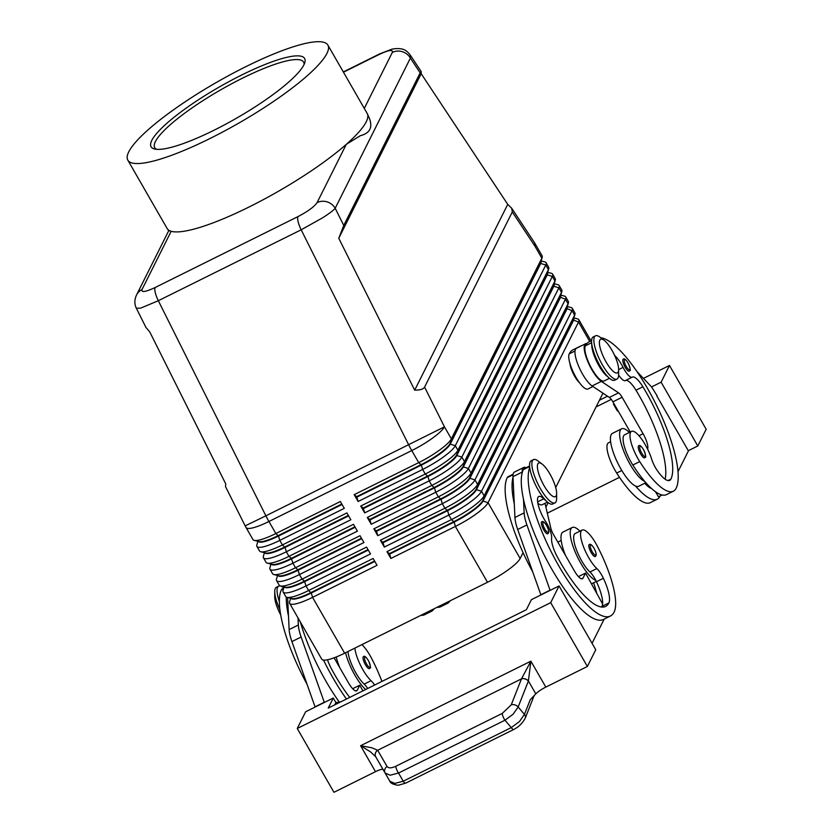 <?xml version="1.0" encoding="UTF-8"?>
<svg xmlns="http://www.w3.org/2000/svg" width="834" height="834" viewBox="0 0 834 834"><rect width="100%" height="100%" fill="white"/><g stroke="black" fill="none" stroke-linecap="round" stroke-linejoin="round"><path stroke-width="1.25" d="M622.946 359.475A6.714 1.908 -116.4 0 1 623.238 359.162C624.353 358.099 626.136 359.683 628.596 363.926C630.296 368.899 630.744 371.078 629.931 370.432L629.211 371.182A6.714 1.908 -116.4 0 1 624.833 366.647A6.714 1.908 -116.4 0 1 622.946 359.475M629.389 432.439A29.513 8.403 63.6 0 0 621.632 428.801A29.513 8.403 63.6 0 0 630.15 464.444A29.513 8.403 63.6 0 0 644.818 481.499A63.478 18.077 -116.4 0 1 632.818 465.028A22.81 6.495 -116.4 0 1 624.614 434.816L631.526 431.376A22.81 6.495 -116.4 0 1 643.608 442.02A22.81 6.495 -116.4 0 1 651.667 459.148A13.417 3.816 63.6 0 0 657.307 470.595A26.834 7.642 63.6 0 0 669.712 480.384A26.834 7.642 63.6 0 0 670.88 479.143A75.133 21.392 63.6 0 0 642.889 386.778A18.786 5.348 63.6 0 0 632.36 377.093A18.786 5.348 63.6 0 0 632.255 377.145A13.417 3.816 -116.4 0 1 632.193 377.187A13.417 3.816 -116.4 0 1 623.071 367.398A18.786 5.348 63.6 0 0 614.616 355.42M621.632 428.801L612.417 433.378A29.513 8.403 63.6 0 0 620.934 469.021A29.513 8.403 63.6 0 0 635.602 486.076A29.513 8.403 -116.4 0 0 638.667 486.253L645.85 482.688M607.934 376.864A20.131 5.734 -116.4 0 1 593.527 353.814A20.131 5.734 -116.4 0 1 591.796 344.369M609.477 378.313L604.129 380.961A20.131 5.734 -116.4 0 1 586.615 357.254A20.131 5.734 -116.4 0 1 585.353 345.849A85.871 24.457 -116.4 0 1 586.907 343.535A85.871 24.457 -116.4 0 1 589.096 341.857L591.577 340.626M610.624 441.759L608.486 442.823A22.81 6.495 63.6 0 0 616.691 473.034A63.478 18.077 63.6 0 0 650.322 502.641L657.234 499.212A63.478 18.077 -116.4 0 1 635.602 486.076M578.775 347.121A85.871 24.457 -116.4 0 1 579.88 346.433L572.968 349.863A85.871 24.457 63.6 0 0 569.226 353.856A20.131 5.734 63.6 0 0 570.487 365.261A20.131 5.734 63.6 0 0 588.001 388.978L592.943 386.517M588.96 544.811A6.714 1.908 -116.4 0 1 589.252 544.498C590.441 543.737 592.036 544.988 594.058 548.24C595.987 552.191 596.623 554.704 595.956 555.767L595.226 556.518A6.714 1.908 -116.4 0 1 589.607 549.241A6.714 1.908 -116.4 0 1 588.96 544.811M363.822 661.352A6.714 1.908 -116.4 0 1 363.176 656.911A6.714 1.908 -116.4 0 1 363.468 656.598C364.583 655.534 366.366 657.119 368.826 661.362C370.525 666.345 370.963 668.514 370.16 667.878L369.431 668.618A6.714 1.908 -116.4 0 1 363.822 661.352M136.338 308.226L140.644 308.142L158.335 300.72L301.178 229.798L322.591 217.81C329.117 213.66 333.319 210.481 335.185 208.281A13.417 12.573 -153.4 0 0 327.178 201.901A13.417 12.573 -153.4 0 0 317.108 202.61C314.324 206.717 307.944 211.377 297.988 216.59L155.145 287.511C145.543 292.004 141.165 292.682 142.009 289.544A13.417 12.573 -153.4 0 0 136.567 294.934A13.417 12.573 -153.4 0 0 136.547 294.965A13.417 12.573 -153.4 0 0 136.307 295.465M327.887 45.109A115.384 23.206 150.1 0 1 209.845 138.59A115.384 23.206 150.1 0 1 127.821 160.149A115.384 23.206 150.1 0 1 245.863 66.657A115.384 23.206 150.1 0 1 327.887 45.109L367.189 113.466A115.384 23.206 150.1 0 1 367.387 113.841A115.384 23.206 150.1 0 1 346.287 144.355A115.384 23.206 150.1 0 1 249.147 206.957A115.384 23.206 150.1 0 1 171.178 231.289L168.937 230.716M142.009 289.544L171.178 231.289A115.384 23.206 150.1 0 1 167.363 228.86L168.697 230.768L136.567 294.934M343.462 72.204L379.189 54.46C388.78 49.967 393.158 49.289 392.324 52.427A13.417 12.573 26.6 0 1 402.384 51.718A13.417 12.573 26.6 0 1 410.391 58.109L410.067 54.783M420.159 72.86L421.212 71.599L421.18 73.705L507.729 204.382L511.711 208.25L512.295 211.982L424.589 387.101C423.495 389.134 420.2 390.145 414.696 390.156L338.76 238.274L343.754 225.43L420.159 72.86L410.391 58.109L335.185 208.281L343.754 225.43M136.547 294.975C134.357 299.719 134.305 304.17 136.38 308.299L145.908 327.366L149.839 332.078L225.764 483.949L225.524 486.608L245.154 525.868L265.879 515.829L158.335 300.72A13.417 3.816 -116.4 0 1 155.291 292.724A13.417 3.816 -116.4 0 1 155.145 287.511M290.649 598.249L289.586 601.877A32.203 6.474 -29.9 0 0 289.648 603.368A32.203 6.474 -29.9 0 0 294.465 604.118A32.203 6.474 -29.9 0 0 312.541 597.352L377.051 565.327L373.121 558.488L308.611 590.524A32.203 6.474 150.1 0 1 290.534 597.29A32.203 6.474 150.1 0 1 286.979 597.342L291.921 598.572A28.439 5.723 -29.9 0 0 295.059 598.52A28.439 5.723 -29.9 0 0 311.03 592.536L374.56 561.001M289.648 603.368L321.757 659.204A32.203 6.474 -29.9 0 0 326.563 659.955A32.203 6.474 -29.9 0 0 344.64 653.189L312.541 597.352L311.291 592.995A28.439 5.723 150.1 0 1 295.33 598.968A28.439 5.723 150.1 0 1 291.108 598.364M257.883 541.287L256.83 544.904A32.203 6.474 -29.9 0 0 256.893 546.406A32.203 6.474 -29.9 0 0 261.709 547.156A32.203 6.474 -29.9 0 0 279.786 540.39L344.296 508.354L340.366 501.526L275.856 533.552A32.203 6.474 150.1 0 1 257.779 540.317A32.203 6.474 150.1 0 1 254.224 540.38A32.203 6.474 150.1 0 1 252.963 539.567L246.04 527.515A32.203 6.474 150.1 0 0 250.846 528.266A32.203 6.474 150.1 0 0 268.923 521.5A32.203 9.174 -116.4 0 1 267.37 518.706A32.203 9.174 -116.4 0 1 265.879 515.829L444.449 426.82L424.589 387.101M284.092 586.855L283.028 590.482A32.203 6.474 -29.9 0 0 283.101 591.973A32.203 6.474 -29.9 0 0 287.907 592.724A32.203 6.474 -29.9 0 0 305.995 585.958L370.504 553.932L366.574 547.094L302.054 579.13A32.203 6.474 150.1 0 1 283.977 585.895A32.203 6.474 150.1 0 1 280.422 585.948L285.374 587.178A28.439 5.723 -29.9 0 0 288.512 587.126A28.439 5.723 -29.9 0 0 304.483 581.142L368.013 549.606M286.979 597.342A32.203 6.474 150.1 0 1 285.718 596.539L283.101 591.973M368.274 550.054L304.744 581.6A28.439 5.723 150.1 0 1 288.772 587.574A28.439 5.723 150.1 0 1 284.561 586.969M277.545 575.46L276.481 579.088A32.203 6.474 -29.9 0 0 276.554 580.579A32.203 6.474 -29.9 0 0 281.36 581.34A32.203 6.474 -29.9 0 0 299.437 574.563L363.947 542.538L360.017 535.699L295.507 567.735A32.203 6.474 150.1 0 1 277.43 574.501A32.203 6.474 150.1 0 1 273.875 574.553L278.817 575.783A28.439 5.723 -29.9 0 0 281.955 575.731A28.439 5.723 -29.9 0 0 297.926 569.747L361.456 538.211M280.422 585.948A32.203 6.474 150.1 0 1 279.171 585.145L276.554 580.579M361.716 538.66L298.186 570.206A28.439 5.723 150.1 0 1 282.226 576.179A28.439 5.723 150.1 0 1 278.003 575.575M270.987 564.065L269.935 567.693A32.203 6.474 -29.9 0 0 269.997 569.195A32.203 6.474 -29.9 0 0 274.813 569.945A32.203 6.474 -29.9 0 0 292.89 563.179L357.4 531.143L353.47 524.305L288.96 556.341A32.203 6.474 150.1 0 1 270.873 563.106A32.203 6.474 150.1 0 1 267.328 563.159L272.27 564.389A28.439 5.723 -29.9 0 0 275.408 564.337A28.439 5.723 -29.9 0 0 291.379 558.353L354.909 526.817M273.875 574.553A32.203 6.474 150.1 0 1 272.614 573.75L269.997 569.195M355.169 527.276L291.639 558.811A28.439 5.723 150.1 0 1 275.668 564.795A28.439 5.723 150.1 0 1 271.457 564.191M264.441 552.681L263.377 556.299A32.203 6.474 -29.9 0 0 263.45 557.8A32.203 6.474 -29.9 0 0 268.256 558.551A32.203 6.474 -29.9 0 0 286.333 551.785L350.843 519.749L346.913 512.92L282.403 544.946A32.203 6.474 150.1 0 1 264.326 551.712A32.203 6.474 150.1 0 1 260.771 551.774L265.712 552.994A28.439 5.723 -29.9 0 0 268.861 552.942A28.439 5.723 -29.9 0 0 284.821 546.968L348.351 515.422M267.328 563.159A32.203 6.474 150.1 0 1 266.067 562.356L263.45 557.8M348.622 515.881L285.082 547.417A28.439 5.723 150.1 0 1 269.121 553.401A28.439 5.723 150.1 0 1 264.91 552.796M254.224 540.38L259.166 541.6A28.439 5.723 -29.9 0 0 262.303 541.547A28.439 5.723 -29.9 0 0 278.275 535.574L341.804 504.028M260.771 551.774A32.203 6.474 150.1 0 1 259.52 550.961L256.893 546.406M342.065 504.487L278.535 536.022A28.439 5.723 150.1 0 1 262.564 542.006A28.439 5.723 150.1 0 1 258.352 541.402M512.295 211.982L534.928 246.155A32.203 6.474 150.1 0 0 535.188 243.83L542.121 255.871A32.203 6.474 150.1 0 1 542.183 257.372A32.203 6.474 150.1 0 1 541.85 258.196L451.371 438.861A32.203 6.474 150.1 0 1 439.716 449.985A32.203 6.474 150.1 0 1 418.699 462.63L354.189 494.656L358.12 501.495L422.629 469.469A32.203 6.474 -29.9 0 0 443.646 456.823A32.203 6.474 -29.9 0 0 455.301 445.7L545.78 265.035A32.203 6.474 -29.9 0 0 546.051 262.71L548.668 267.266A32.203 6.474 150.1 0 1 548.741 268.767A32.203 6.474 150.1 0 1 548.407 269.591L457.929 450.256A32.203 6.474 150.1 0 1 446.273 461.379A32.203 6.474 150.1 0 1 425.246 474.025L360.736 506.05L364.666 512.889L429.176 480.864A32.203 6.474 -29.9 0 0 450.204 468.218A32.203 6.474 -29.9 0 0 461.859 457.095L552.337 276.429A32.203 6.474 -29.9 0 0 552.598 274.105L555.225 278.66A32.203 6.474 150.1 0 1 555.288 280.161A32.203 6.474 150.1 0 1 554.954 280.985L464.475 461.65A32.203 6.474 150.1 0 1 452.82 472.774A32.203 6.474 150.1 0 1 431.803 485.419L367.294 517.445L371.224 524.284L435.734 492.248A32.203 6.474 -29.9 0 0 456.751 479.602A32.203 6.474 -29.9 0 0 468.406 468.489L558.884 287.824A32.203 6.474 -29.9 0 0 559.155 285.499L561.772 290.055A32.203 6.474 150.1 0 1 561.845 291.546A32.203 6.474 150.1 0 1 561.511 292.38L471.022 473.045A32.203 6.474 150.1 0 1 459.378 484.168A32.203 6.474 150.1 0 1 438.35 496.814L373.841 528.839L377.771 535.678L442.281 503.642A32.203 6.474 -29.9 0 0 463.308 490.997A32.203 6.474 -29.9 0 0 474.963 479.884L565.442 299.218A32.203 6.474 -29.9 0 0 565.702 296.894L568.329 301.449A32.203 6.474 150.1 0 1 568.392 302.94A32.203 6.474 150.1 0 1 568.058 303.774L477.58 484.439A32.203 6.474 150.1 0 1 465.925 495.563A32.203 6.474 150.1 0 1 444.908 508.208L380.398 540.234L384.328 547.073L448.838 515.037A32.203 6.474 -29.9 0 0 469.855 502.391A32.203 6.474 -29.9 0 0 481.51 491.278L571.988 310.613A32.203 6.474 -29.9 0 0 572.26 308.288L574.876 312.844A32.203 6.474 150.1 0 1 574.949 314.335L573.521 319.224A28.439 5.723 150.1 0 1 573.219 319.964L482.74 500.629A28.439 5.723 150.1 0 1 472.451 510.45A28.439 5.723 150.1 0 1 453.873 521.615L389.363 553.651L386.945 551.628L390.875 558.467L455.385 526.431A32.203 6.474 -29.9 0 0 476.412 513.786A32.203 6.474 -29.9 0 0 488.057 502.673L578.546 322.007A32.203 6.474 -29.9 0 0 578.806 319.683A32.203 6.474 -29.9 0 0 577.555 318.869L573.886 317.962M574.949 314.335A32.203 6.474 150.1 0 1 574.616 315.169L484.127 495.834A32.203 6.474 150.1 0 1 472.482 506.947A32.203 6.474 150.1 0 1 451.455 519.592L386.945 551.628M390.875 558.467L389.624 554.099L454.144 522.074L455.385 526.431L487.494 582.268A32.203 6.474 -29.9 0 0 508.511 569.612A32.203 6.474 -29.9 0 0 520.166 558.499L488.057 502.673L483.001 501.078L573.479 320.412A28.439 5.723 -29.9 0 0 573.75 318.421M384.328 547.073L383.077 542.705L447.587 510.679L448.838 515.037L451.455 519.592L454.144 522.074A28.439 5.723 -29.9 0 0 472.711 510.898A28.439 5.723 -29.9 0 0 483.001 501.078L484.127 495.834L481.51 491.278L476.454 489.683L566.932 309.018A28.439 5.723 -29.9 0 0 567.203 307.027M546.051 262.71A32.203 6.474 -29.9 0 0 544.79 261.897L541.13 260.99M552.598 274.105A32.203 6.474 -29.9 0 0 551.347 273.291L547.677 272.384M559.155 285.499A32.203 6.474 -29.9 0 0 557.894 284.686L554.235 283.779M565.702 296.894A32.203 6.474 -29.9 0 0 564.451 296.08L560.782 295.173M568.392 302.94L566.964 307.829A28.439 5.723 150.1 0 1 566.672 308.57L476.193 489.235A28.439 5.723 150.1 0 1 465.893 499.055A28.439 5.723 150.1 0 1 447.326 510.22L382.816 542.256L380.398 540.234M572.26 308.288A32.203 6.474 -29.9 0 0 570.998 307.475L567.339 306.568M377.771 535.678L376.53 531.31L441.04 499.285L442.281 503.642L444.908 508.208L447.587 510.679A28.439 5.723 -29.9 0 0 466.154 499.503A28.439 5.723 -29.9 0 0 476.454 489.683L477.58 484.439L474.963 479.884L469.896 478.289L560.375 297.623A28.439 5.723 -29.9 0 0 560.646 295.632M561.845 291.546L560.417 296.435A28.439 5.723 150.1 0 1 560.114 297.175L469.636 477.84A28.439 5.723 150.1 0 1 459.346 487.661A28.439 5.723 150.1 0 1 440.769 498.826L376.259 530.862L373.841 528.839M371.224 524.284L369.973 519.916L434.483 487.89L435.734 492.248L438.35 496.814L441.04 499.285A28.439 5.723 -29.9 0 0 459.607 488.119A28.439 5.723 -29.9 0 0 469.896 478.289L471.022 473.045L468.406 468.489L463.35 466.904L553.828 286.239A28.439 5.723 -29.9 0 0 554.099 284.238M555.288 280.161L553.859 285.04A28.439 5.723 150.1 0 1 553.567 285.781L463.089 466.446A28.439 5.723 150.1 0 1 452.789 476.266A28.439 5.723 150.1 0 1 434.222 487.431L369.712 519.467L367.294 517.445M364.666 512.889L363.426 508.531L427.936 476.495L429.176 480.864L431.803 485.419L434.483 487.89A28.439 5.723 -29.9 0 0 453.05 476.725A28.439 5.723 -29.9 0 0 463.35 466.904L464.475 461.65L461.859 457.095L456.792 455.51L547.271 274.845A28.439 5.723 -29.9 0 0 547.542 272.854M548.741 268.767L547.312 273.656A28.439 5.723 150.1 0 1 547.01 274.386L456.532 455.051A28.439 5.723 150.1 0 1 446.242 464.872A28.439 5.723 150.1 0 1 427.675 476.047L363.155 508.073L360.736 506.05M358.12 501.495L356.869 497.137L421.378 465.101L422.629 469.469L425.246 474.025L427.936 476.495A28.439 5.723 -29.9 0 0 446.503 465.33A28.439 5.723 -29.9 0 0 456.792 455.51L457.929 450.256L455.301 445.7L450.245 444.115L540.724 263.45A28.439 5.723 -29.9 0 0 540.995 261.459M542.183 257.372L540.755 262.262A28.439 5.723 150.1 0 1 540.463 262.991L449.985 443.657A28.439 5.723 150.1 0 1 439.685 453.477A28.439 5.723 150.1 0 1 421.118 464.653L356.608 496.678L354.189 494.656M421.378 465.101A28.439 5.723 -29.9 0 0 439.956 453.936A28.439 5.723 -29.9 0 0 450.245 444.115L451.371 438.861L444.449 426.82A32.203 6.474 150.1 0 1 432.794 437.933A32.203 6.474 150.1 0 1 411.767 450.579L418.699 462.63L421.378 465.101M279.911 609.769A24.155 6.88 -116.4 0 1 274.74 591.619A24.155 6.88 -116.4 0 1 275.324 588.387A24.155 6.88 -116.4 0 1 276.377 587.261L278.681 586.125A24.155 6.88 -116.4 0 1 283.779 587.949M279.348 601.523A24.155 6.88 -116.4 0 1 277.628 587.24A24.155 6.88 -116.4 0 1 278.681 586.125M556.632 493.301L556.622 498.513A24.155 6.88 -116.4 0 1 556.038 501.745A24.155 6.88 -116.4 0 1 554.985 502.871A24.155 6.88 -116.4 0 1 539.254 486.556A24.155 6.88 -116.4 0 1 532.446 460.733A24.155 6.88 -116.4 0 1 533.499 459.607A24.155 6.88 -116.4 0 1 537.961 460.931L542.121 464.069A18.786 5.348 -116.4 0 1 551.795 477.486A18.786 5.348 -116.4 0 1 556.632 493.301A18.786 5.348 -116.4 0 1 556.184 495.813A18.786 5.348 -116.4 0 1 544.07 485.722A18.786 5.348 -116.4 0 1 537.836 463.912A18.786 5.348 -116.4 0 1 542.121 464.069M554.985 502.871L552.681 504.017A24.155 6.88 -116.4 0 1 536.95 487.702A24.155 6.88 -116.4 0 1 530.143 461.869A24.155 6.88 -116.4 0 1 531.195 460.754L533.499 459.607M604.118 340.282L599.959 337.144A24.155 6.88 63.6 0 0 595.497 335.821A24.155 6.88 63.6 0 0 594.444 336.936A24.155 6.88 63.6 0 0 601.241 362.769A24.155 6.88 63.6 0 0 616.983 379.084A24.155 6.88 63.6 0 0 618.036 377.958A24.155 6.88 63.6 0 0 618.62 374.727L618.63 369.514A18.786 5.348 63.6 0 0 613.793 353.699A18.786 5.348 63.6 0 0 604.118 340.282A18.786 5.348 63.6 0 0 599.834 340.126A18.786 5.348 63.6 0 0 606.068 361.935A18.786 5.348 63.6 0 0 618.171 372.027A18.786 5.348 63.6 0 0 618.63 369.514M595.497 335.821L593.193 336.957A24.155 6.88 63.6 0 0 592.14 338.083A24.155 6.88 63.6 0 0 598.937 363.916A24.155 6.88 63.6 0 0 614.679 380.221L616.983 379.084M579.536 382.785A13.417 3.816 -116.4 0 1 569.914 363.405M374.612 685.058A13.417 3.816 63.6 0 0 371.067 680.68A22.81 6.495 -116.4 0 1 361.341 666.898A22.81 6.495 -116.4 0 1 354.857 648.112M361.914 644.609A22.81 6.495 -116.4 0 1 371.557 658.328A63.478 18.077 -116.4 0 1 381.941 681.42M347.945 651.542A22.81 6.495 63.6 0 0 354.429 670.327A22.81 6.495 63.6 0 0 364.156 684.109A13.417 3.816 -116.4 0 1 367.7 688.488M283.727 588.116L282.319 588.814A20.131 5.734 63.6 0 0 281.444 589.753A85.871 24.457 63.6 0 0 306.922 683.995M365.626 689.52A29.513 8.403 -116.4 0 1 354.93 675.238A29.513 8.403 -116.4 0 1 345.537 652.741M532.707 571.895A85.871 24.457 -116.4 0 1 507.228 477.642A20.131 5.734 -116.4 0 1 508.104 476.714L513.108 474.223M529.715 467.467A85.871 24.457 63.6 0 0 555.35 559.729A85.871 24.457 63.6 0 0 610.384 616.034A85.871 24.457 63.6 0 0 614.126 612.041A63.478 18.077 63.6 0 0 597.352 546.218A22.81 6.495 63.6 0 0 582.101 530.08A22.81 6.495 63.6 0 0 587.136 554.787A22.81 6.495 63.6 0 0 596.863 568.579A13.417 3.816 -116.4 0 1 603.378 578.285A26.834 7.642 -116.4 0 1 608.893 602.93A75.133 21.392 -116.4 0 1 605.609 606.422A75.133 21.392 -116.4 0 1 557.508 557.248A18.786 5.348 -116.4 0 1 551.618 538.17A13.417 3.816 63.6 0 0 545.759 521.75A18.786 5.348 -116.4 0 1 538.774 496.491A18.786 5.348 -116.4 0 1 543.737 498.826A20.131 5.734 63.6 0 0 545.936 500.65M537.847 503.194A20.131 5.734 63.6 0 0 542.131 504.758L547.479 502.099M582.101 530.08L575.189 533.51A22.81 6.495 63.6 0 0 580.224 558.217A22.81 6.495 63.6 0 0 589.951 572.009A13.417 3.816 -116.4 0 1 595.789 580.36A29.513 8.403 -116.4 0 1 580.725 563.138A29.513 8.403 -116.4 0 1 572.197 527.505A29.513 8.403 -116.4 0 1 579.964 531.133M565.535 555.507A29.513 8.403 -116.4 0 1 562.981 532.071L572.207 527.495M541.516 522.074A6.714 1.908 -116.4 0 1 541.808 521.761C542.986 521 544.592 522.24 546.614 525.493C548.543 529.454 549.168 531.967 548.501 533.03L547.771 533.781A6.714 1.908 -116.4 0 1 542.163 526.504A6.714 1.908 -116.4 0 1 541.516 522.074M638.396 446.117A6.714 1.908 -116.4 0 1 638.688 445.804C639.803 444.731 641.586 446.326 644.046 450.568C645.735 455.541 646.183 457.71 645.38 457.074L644.651 457.814A6.714 1.908 -116.4 0 1 640.283 453.289A6.714 1.908 -116.4 0 1 638.396 446.117M371.651 747.733L360.58 745.721L370.411 751.788L375.727 756.792A5.369 4.743 -30.1 0 1 377.635 750.246L371.651 747.733M513.775 729.458A5.369 1.532 -116.4 0 1 513.713 729.5A5.369 1.532 -116.4 0 1 513.233 729.489A5.369 1.532 -116.4 0 1 511.273 727.592L403.239 781.229L394.826 783.407L389.843 781.239L375.727 756.792L385.141 773.055L390.124 775.224L398.537 773.045L504.966 720.201L513.171 714.133L518.154 707.013L528.412 680.982L530.893 661.164L521.469 678.876L511.242 704.824L502.276 713.404L395.848 766.248C391.417 768.281 388.488 768.354 387.049 766.477L377.635 750.246M383.129 769.657A10.738 2.158 -29.9 0 0 380.658 769.594A10.738 2.158 -29.9 0 0 375.498 771.669L333.944 792.3L297.248 728.499L550.69 602.669L559.061 585.937L595.757 649.738L587.376 666.47L545.811 687.101A10.738 2.158 -29.9 0 0 540.005 690.489A10.738 2.158 -29.9 0 0 535.814 693.846L530.236 699.747L524.45 714.404L519.467 721.525L511.273 727.592L504.966 720.201A5.369 1.532 -116.4 0 1 503.038 716.594A5.369 1.532 -116.4 0 1 502.276 713.404M528.381 681.065A5.369 3.909 -158.5 0 0 525.18 678.97A5.369 3.909 -158.5 0 0 521.469 678.876L377.666 750.277A5.369 4.764 -30.1 0 0 375.383 753.342A5.369 4.764 -30.1 0 0 375.759 756.845M525.243 718.178A5.369 3.909 -158.5 0 0 525.284 718.074A5.369 3.909 -158.5 0 0 525.295 718.053C522.595 723.151 518.727 726.956 513.713 729.489L405.678 783.136A5.369 1.532 63.6 0 1 405.199 783.126A5.369 1.532 63.6 0 1 403.239 781.229L398.537 773.045A5.369 1.532 -116.4 0 1 396.609 769.438A5.369 1.532 -116.4 0 1 395.848 766.248M367.387 113.841L369.233 117.928C372.944 127.321 369.983 133.242 360.33 135.692L346.287 144.355L317.108 202.61M156.521 149.317A85.871 17.264 150.1 0 1 154.728 147.712A85.871 17.264 150.1 0 1 242.569 78.135A85.871 17.264 150.1 0 1 303.607 62.102A85.871 17.264 150.1 0 1 304.087 64.458M214.036 130.229A88.55 17.806 150.1 0 1 154.54 148.994A88.55 17.806 150.1 0 1 241.672 75.018A88.55 17.806 150.1 0 1 304.806 62.592A88.55 17.806 150.1 0 1 214.036 130.229M167.363 228.86A115.384 23.206 150.1 0 1 167.134 228.506L127.821 160.149M535.814 693.846L528.412 680.982A5.369 3.889 -159 0 0 521.5 678.813M706.179 429.26L669.483 365.459L661.112 382.191L697.797 445.992L706.179 429.26M599.417 400.247L607.527 396.223M643.452 378.386L669.483 365.459M614.168 404.042L613.459 404.167L617.389 410.995L618.098 410.881M613.459 404.167L614.064 403.864M619.495 477.329L547.302 513.171M596.07 406.94L611.28 399.382M651.562 386.924L661.112 382.191M688.3 450.704L697.797 445.992M678 471.69L688.415 450.902L656.848 396.014M657.129 395.879L651.719 387.101L636.895 371.484M587.376 666.47L550.69 602.669M559.061 585.937L531.414 599.667L526.39 609.706L328.252 708.076L333.277 698.037L305.63 711.767L297.248 728.499M334.778 704.834L335.893 702.593L340.95 701.78M333.277 698.037L335.893 702.593M550.127 590.378L526.911 524.92A26.834 7.642 -116.4 0 1 524.148 512.9L523.502 499.347A85.871 24.457 63.6 0 0 560.875 583.863A85.871 24.457 63.6 0 0 603.472 619.464L610.384 616.034M604.16 619.13L592.057 643.306M315.127 707.055L291.91 641.596A26.834 7.642 -116.4 0 1 289.137 629.576L287.605 597.498M540.912 594.955L517.695 529.496A26.834 7.642 -116.4 0 1 514.932 517.466L512.983 476.662A21.465 6.109 -116.4 0 1 514.422 472.075L523.637 467.499A21.465 6.109 -116.4 0 1 526.139 467.759M544.998 503.329L550.815 528.13A8.048 2.294 63.6 0 0 553.422 534.438L574.386 570.894A13.417 3.816 63.6 0 0 582.445 578.733A13.417 3.816 63.6 0 0 583.029 578.108L585.541 573.094L578.452 576.607M585.541 573.094L602.575 603.931A26.834 7.642 -116.4 0 1 601.981 606.36A75.133 21.392 -116.4 0 1 601.606 607.037M550.013 590.18L540.797 594.757M529.58 466.05L524.232 468.698A20.131 5.734 63.6 0 0 523.356 469.636A85.871 24.457 63.6 0 0 522.22 472.69L522.199 472.086A21.465 6.109 -116.4 0 1 523.637 467.499M522.22 472.69A85.871 24.457 63.6 0 0 523.502 499.347M513.004 477.267A85.871 24.457 63.6 0 0 514.286 503.924M596.8 593.474A63.478 18.077 63.6 0 0 593.579 582.799M595.789 580.36A13.417 3.816 -116.4 0 1 596.466 581.715A26.834 7.642 -116.4 0 1 602.575 603.931M558.082 542.538A22.81 6.495 -116.4 0 1 559.061 541.516L561.188 540.453M300.365 621.997A85.871 24.457 63.6 0 0 339.271 702.051M324.343 702.478L301.126 637.02A26.834 7.642 -116.4 0 1 298.353 625L298.019 617.911M334.1 657.797L348.591 683.004A13.417 3.816 63.6 0 0 356.66 690.833A13.417 3.816 63.6 0 0 357.244 690.208L359.756 685.194L362.894 690.875M352.667 688.707L359.756 685.194M315.012 706.857L324.228 702.28M286.271 597.071A85.871 24.457 63.6 0 0 288.491 616.034M339.751 667.617A29.513 8.403 -116.4 0 1 336.238 656.984M327.491 659.777A18.786 5.348 63.6 0 0 331.724 669.358A75.133 21.392 63.6 0 0 349.717 697.422M346.485 699.028A85.871 24.457 -116.4 0 1 323.529 660.101M280.662 614.773A18.786 5.348 -116.4 0 1 274.73 596.831L274.74 591.619M487.494 582.268L344.64 653.189M602.961 393.189L555.715 487.525M548.146 502.631L545.895 507.135M523.085 552.671L520.166 558.499M374.82 561.449L311.291 592.995L308.611 590.524L305.995 585.958L304.483 581.142L302.054 579.13L299.437 574.563L297.926 569.747L295.507 567.735L292.89 563.179L291.379 558.353L288.96 556.341L286.333 551.785L285.082 547.417L282.403 544.946L279.786 540.39L278.535 536.022L275.856 533.552L268.923 521.5L411.767 450.579A32.203 9.174 63.6 0 1 410.213 447.785A32.203 9.174 63.6 0 1 408.723 444.908L301.178 229.798A13.417 3.816 63.6 0 1 298.145 221.802A13.417 3.816 63.6 0 1 297.988 216.59M507.729 204.382L414.696 390.156M421.18 73.705L338.76 238.274M444.084 603.816A63.478 18.077 63.6 0 0 447.566 603.305A63.478 18.077 63.6 0 0 450.079 600.834M447.566 603.305L440.654 606.745A63.478 18.077 -116.4 0 1 437.172 607.246M433.951 608.841A63.478 18.077 -116.4 0 1 431.439 611.312A63.478 18.077 -116.4 0 1 427.957 611.822M431.439 611.312L424.527 614.752A63.478 18.077 -116.4 0 1 421.045 615.252M662.123 495L658.506 496.793L655.451 491.695M644.776 483.22A26.834 7.642 63.6 0 0 651.521 488.484M660.132 495.99A85.871 24.457 -116.4 0 1 659.996 496.261A63.478 18.077 -116.4 0 1 657.234 499.212M649.206 486.274A75.133 21.392 -116.4 0 1 649.008 487.202M579.88 346.433A85.871 24.457 -116.4 0 1 581.1 345.964M600.761 337.749A85.871 24.457 -116.4 0 1 655.639 403.541A85.871 24.457 -116.4 0 1 676.124 488.255A63.478 18.077 -116.4 0 1 673.361 491.205A63.478 18.077 -116.4 0 1 639.73 461.598A22.81 6.495 -116.4 0 1 631.526 431.376M632.12 377.218L625.344 380.575A13.417 3.816 -116.4 0 1 625.281 380.617A13.417 3.816 -116.4 0 1 618.62 375.039M665.136 479.196A75.133 21.392 63.6 0 0 635.977 390.208A18.786 5.348 63.6 0 0 625.583 380.471M673.361 491.205L666.449 494.635A63.478 18.077 -116.4 0 1 644.818 481.499M586.907 343.535L586.583 343.525A21.465 6.109 63.6 0 0 585.635 343.712L576.419 348.289A21.465 6.109 63.6 0 0 578.462 365.792A21.465 6.109 63.6 0 0 592.098 385.954L609.341 397.432A8.048 2.294 -116.4 0 1 612.896 401.842L630.254 432.012M585.635 343.712A21.465 6.109 63.6 0 0 587.678 361.216A21.465 6.109 63.6 0 0 601.314 381.378L618.557 392.856A8.048 2.294 -116.4 0 1 622.112 397.265L643.077 433.722A13.417 3.816 -116.4 0 1 647.601 449.161M624.395 359.923A5.64 1.605 -116.4 0 1 626.428 360.674A5.64 1.605 -116.4 0 1 629.243 365.49A5.64 1.605 -116.4 0 1 629.899 369.493A5.64 1.605 -116.4 0 1 626.261 366.47A5.64 1.605 -116.4 0 1 624.395 359.923M585.353 345.849L591.608 342.743M616.691 473.034L621.799 470.501M595.914 554.829A5.64 1.605 63.6 0 0 594.037 548.292A5.64 1.605 63.6 0 0 590.409 545.259A5.64 1.605 63.6 0 0 590.952 548.991A5.64 1.605 63.6 0 0 593.725 553.901A5.64 1.605 63.6 0 0 595.914 554.829M365.167 661.091A5.64 1.605 63.6 0 0 367.93 666.001A5.64 1.605 63.6 0 0 370.129 666.939A5.64 1.605 63.6 0 0 368.253 660.392A5.64 1.605 63.6 0 0 364.625 657.369A5.64 1.605 63.6 0 0 365.167 661.091M589.763 341.523L578.546 322.007L573.219 319.964L574.616 315.169L571.988 310.613L566.672 308.57L568.058 303.774L565.442 299.218L560.114 297.175L561.511 292.38L558.884 287.824L553.828 286.239L554.954 280.985L552.337 276.429L547.271 274.845L548.407 269.591L545.78 265.035L540.724 263.45L541.85 258.196L534.928 246.155A32.203 12.385 -33.5 0 0 534.125 242.1L511.711 208.25M379.877 53.793A13.417 3.816 63.6 0 0 379.772 53.835A13.417 3.816 63.6 0 0 379.762 53.845A13.417 3.816 63.6 0 0 379.189 54.46M283.56 588.7L281.444 589.753M507.228 477.642L513.025 474.765M537.638 501.849L543.737 498.826M548.47 532.092A5.64 1.605 63.6 0 0 546.593 525.556A5.64 1.605 63.6 0 0 542.965 522.522A5.64 1.605 63.6 0 0 543.507 526.254A5.64 1.605 63.6 0 0 546.27 531.164A5.64 1.605 63.6 0 0 548.47 532.092M639.834 446.565A5.64 1.605 -116.4 0 1 641.867 447.316A5.64 1.605 -116.4 0 1 644.692 452.132A5.64 1.605 -116.4 0 1 645.339 456.135A5.64 1.605 -116.4 0 1 641.711 453.112A5.64 1.605 -116.4 0 1 639.834 446.565M545.811 687.101L530.893 661.164L360.58 745.721L375.498 771.669M387.049 766.477A5.369 4.764 -30.1 0 0 384.766 769.553A5.369 4.764 -30.1 0 0 385.141 773.055L389.843 781.239A5.369 4.764 149.9 0 0 389.853 781.25A5.369 4.764 149.9 0 0 389.926 781.375M525.295 718.053A5.369 3.909 -158.5 0 0 525.399 717.72A5.369 3.909 -158.5 0 0 524.45 714.404L518.154 707.013A5.369 3.909 -158.5 0 0 514.953 704.918A5.369 3.909 -158.5 0 0 511.242 704.824M392.324 52.427L364.281 108.41M583.029 578.108L581.59 578.817M526.911 524.92L517.695 529.496M524.148 512.9L514.932 517.466M522.199 472.086L512.983 476.662M589.951 572.009L596.863 568.579M596.466 581.715L603.378 578.285M601.981 606.36L608.893 602.93M523.356 469.636L529.621 466.529M355.805 690.927L357.244 690.208M291.91 641.596L301.126 637.02M289.137 629.576L298.353 625M371.067 680.68L364.156 684.109M569.226 353.856L575.022 350.978M618.63 369.598L623.071 367.398M635.977 390.208L642.889 386.778M668.013 480.572L670.88 479.143M632.818 465.028L639.73 461.598M601.314 381.378L592.098 385.954M643.077 433.722L639 435.755M622.112 397.265L612.896 401.842M618.557 392.856L609.341 397.432M343.316 71.943L379.772 53.835L392.084 49.112C403.99 47.204 406.836 50.926 410.182 54.961L421.212 71.599M578.806 319.683L591.014 340.908M405.678 783.126L398.225 785.274C393.231 784.533 390.437 783.189 389.853 781.239L384.547 772.076M534.135 695.629L525.284 718.074M591.483 583.842L596.331 581.434M245.154 525.868A32.203 32.203 0 0 0 246.04 527.515M535.188 243.83A32.203 32.203 0 0 0 534.125 242.1M625.281 380.617L632.193 377.187"/></g></svg>
